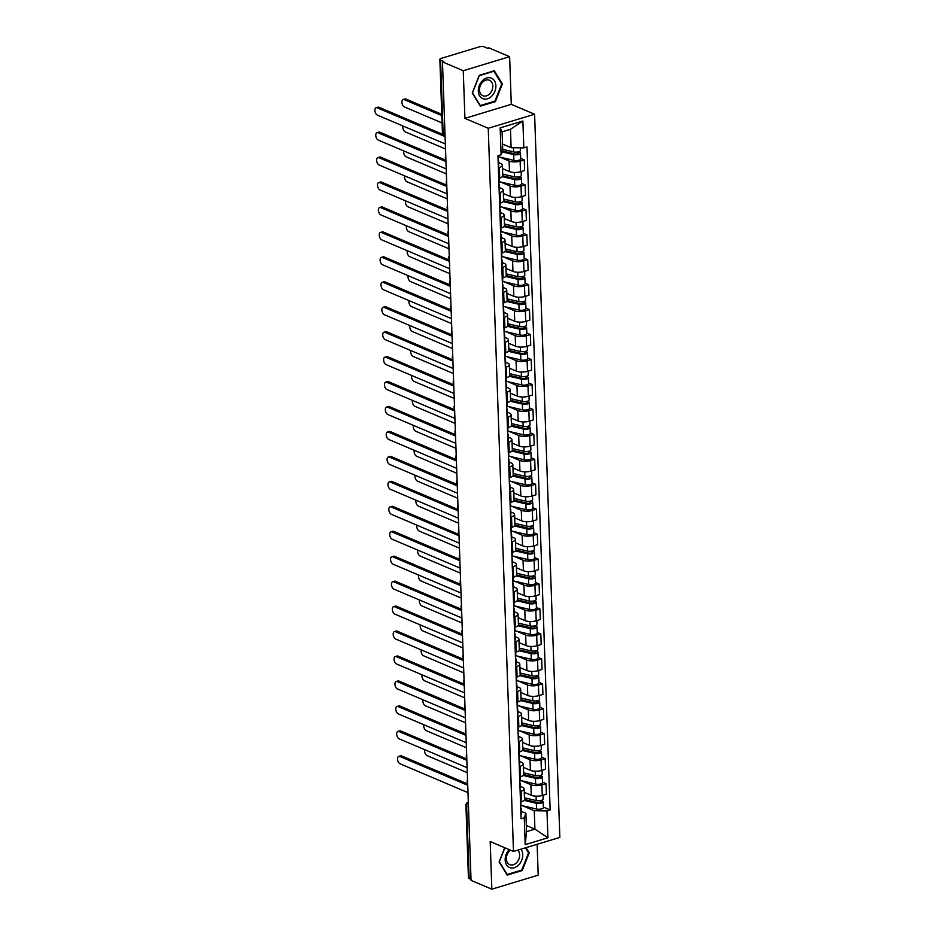 <?xml version="1.0" encoding="UTF-8"?>
<svg xmlns="http://www.w3.org/2000/svg" width="936" height="936" viewBox="0 0 936 936"><rect width="100%" height="100%" fill="white"/><g stroke="black" fill="none" stroke-linecap="round" stroke-linejoin="round"><path stroke-width="1.4" d="M509.629 56.675L463.261 70.715L442.471 61.881L471.054 880.366L491.845 889.2L490.183 841.546L513.49 851.444L559.845 837.404L534.596 114.227L511.29 104.329L509.629 56.675L488.826 47.841L487.469 48.251L484.228 46.87A3.416 1.205 -2 0 0 479.443 46.8L441.195 58.383A3.416 1.205 -2 0 0 439.861 59.389A3.416 1.205 -2 0 0 440.575 60.091L443.102 132.538A3.416 2.551 113 0 0 444.471 134.866L445.021 135.1M491.845 889.2L538.212 875.16L537.124 844.284M463.261 70.715L464.935 118.369L488.241 128.267L513.49 851.444M442.471 61.881L443.816 61.472L440.575 60.091M471.019 879.372L469.158 878.576A3.416 1.205 178 0 1 468.445 877.886L465.917 805.44A3.416 1.205 -2 0 0 466.631 806.13L469.158 878.576M524.277 792.312L531.262 795.272A7.862 2.761 -2 0 0 542.283 795.436L546.402 794.184L546.039 783.631L541.921 784.883A7.862 2.761 178 0 1 530.887 784.719L521.574 780.764M521.106 791.189L521.469 801.742A7.862 2.761 -2 0 0 524.523 799.426L524.148 788.872A7.862 2.761 178 0 1 521.106 791.189L520.135 791.47M521.469 801.742L520.51 802.035M542.494 782.122L546.039 783.631M520.369 786.345L522.51 787.258A7.862 2.761 178 0 1 524.148 788.872M523.399 767.356L530.384 770.328A7.862 2.761 -2 0 0 541.418 770.492L545.536 769.24L545.173 758.687L541.043 759.927A7.862 2.761 178 0 1 530.022 759.775L520.708 755.82M519.632 777.079L520.603 776.786A7.862 2.761 -2 0 0 523.657 774.47L523.282 763.916A7.862 2.761 178 0 1 520.229 766.233L519.269 766.525M541.616 757.177L545.173 758.687M519.503 761.401L521.644 762.313A7.862 2.761 178 0 1 523.282 763.916M522.534 742.412L529.519 745.384A7.862 2.761 -2 0 0 540.54 745.536L544.67 744.284L544.296 733.73L540.177 734.982A7.862 2.761 178 0 1 529.144 734.818L519.831 730.864M518.766 752.135L519.726 751.842A7.862 2.761 -2 0 0 522.779 749.525L522.417 738.972A7.862 2.761 178 0 1 519.363 741.289L518.392 741.581M540.751 732.221L544.296 733.73M518.626 736.457L520.767 737.357A7.862 2.761 178 0 1 522.417 738.972M521.656 717.467L528.641 720.428A7.862 2.761 -2 0 0 539.674 720.591L543.793 719.339L543.43 708.786L539.3 710.038A7.862 2.761 178 0 1 528.278 709.874L518.965 705.919M517.889 727.19L518.86 726.898A7.862 2.761 -2 0 0 521.914 724.581L521.539 714.028A7.862 2.761 178 0 1 518.485 716.344L517.526 716.637M539.873 707.277L543.43 708.786M517.76 711.5L519.901 712.413A7.862 2.761 178 0 1 521.539 714.028M520.79 692.511L527.775 695.483A7.862 2.761 -2 0 0 538.797 695.647L542.927 694.395L542.552 683.842L538.434 685.082A7.862 2.761 178 0 1 527.413 684.93L518.088 680.975M517.023 702.234L517.982 701.942A7.862 2.761 -2 0 0 521.036 699.625L520.673 689.072A7.862 2.761 178 0 1 517.62 691.388L516.66 691.681M539.007 682.332L542.552 683.842M516.894 686.556L519.024 687.469A7.862 2.761 178 0 1 520.673 689.072M519.913 667.567L526.909 670.539A7.862 2.761 -2 0 0 537.931 670.691L542.049 669.451L541.687 658.885L537.556 660.137A7.862 2.761 178 0 1 526.535 659.985L517.222 656.019M516.157 677.29L517.117 676.997A7.862 2.761 -2 0 0 520.17 674.68L519.796 664.127A7.862 2.761 178 0 1 516.742 666.444L515.783 666.736M538.13 657.388L541.687 658.885M516.017 661.612L518.158 662.512A7.862 2.761 178 0 1 519.796 664.127M519.047 642.622L526.032 645.583A7.862 2.761 -2 0 0 537.053 645.746L541.183 644.495L540.809 633.941L536.691 635.193A7.862 2.761 178 0 1 525.669 635.029L516.344 631.075M515.28 652.345L516.239 652.053A7.862 2.761 -2 0 0 519.293 649.736L518.93 639.183A7.862 2.761 178 0 1 515.876 641.499L514.917 641.792M537.264 632.432L540.809 633.941M515.151 636.667L517.28 637.568A7.862 2.761 178 0 1 518.93 639.183M518.17 617.666L525.166 620.638A7.862 2.761 -2 0 0 536.188 620.802L540.306 619.55L539.943 608.997L535.813 610.237A7.862 2.761 178 0 1 524.792 610.085L515.479 606.13M514.414 627.389L515.373 627.097A7.862 2.761 -2 0 0 518.427 624.78L518.053 614.227A7.862 2.761 178 0 1 514.999 616.543L514.039 616.836M536.386 607.487L539.943 608.997M514.274 611.711L516.415 612.624A7.862 2.761 178 0 1 518.053 614.227M517.304 592.722L524.289 595.694A7.862 2.761 -2 0 0 535.31 595.846L539.44 594.606L539.066 584.041L534.947 585.293A7.862 2.761 178 0 1 523.926 585.14L514.601 581.174M513.536 602.445L514.507 602.152A7.862 2.761 -2 0 0 517.549 599.836L517.187 589.282A7.862 2.761 178 0 1 514.133 591.599L513.174 591.891M535.521 582.543L539.066 584.041M513.408 586.767L515.537 587.679A7.862 2.761 178 0 1 517.187 589.282M516.438 567.778L523.423 570.738A7.862 2.761 -2 0 0 534.444 570.901L538.563 569.65L538.2 559.096L534.07 560.348A7.862 2.761 178 0 1 523.048 560.184L513.735 556.23M512.671 577.5L513.63 577.208A7.862 2.761 -2 0 0 516.684 574.891L516.309 564.338A7.862 2.761 178 0 1 513.267 566.654L512.296 566.947M534.643 557.587L538.2 559.096M512.53 561.822L514.671 562.723A7.862 2.761 178 0 1 516.309 564.338M515.56 542.821L522.545 545.793A7.862 2.761 -2 0 0 533.578 545.957L537.697 544.705L537.322 534.152L533.204 535.404A7.862 2.761 178 0 1 522.183 535.24L512.858 531.285M511.793 552.544L512.764 552.263A7.862 2.761 -2 0 0 515.806 549.947L515.443 539.382A7.862 2.761 178 0 1 512.39 541.698L511.43 541.991M533.777 532.642L537.322 534.152M511.664 536.866L513.805 537.779A7.862 2.761 178 0 1 515.443 539.382M514.695 517.877L521.68 520.849A7.862 2.761 -2 0 0 532.701 521.001L536.819 519.761L536.457 509.207L532.338 510.448A7.862 2.761 178 0 1 521.305 510.295L511.992 506.329M510.927 527.6L511.887 527.307A7.862 2.761 -2 0 0 514.94 524.991L514.566 514.437A7.862 2.761 178 0 1 511.524 516.754L510.553 517.046M532.912 507.698L536.457 509.207M510.787 511.922L512.928 512.834A7.862 2.761 178 0 1 514.566 514.437M513.817 492.933L520.802 495.893A7.862 2.761 -2 0 0 531.835 496.057L535.954 494.805L535.579 484.251L531.461 485.503A7.862 2.761 178 0 1 520.439 485.339L511.126 481.385M510.05 502.655L511.021 502.363A7.862 2.761 -2 0 0 514.063 500.046L513.7 489.493A7.862 2.761 178 0 1 510.646 491.81L509.687 492.102M532.034 482.742L535.579 484.251M509.921 486.977L512.062 487.878A7.862 2.761 178 0 1 513.7 489.493M512.951 467.988L519.936 470.948A7.862 2.761 -2 0 0 530.958 471.112L535.076 469.86L534.713 459.307L530.595 460.559A7.862 2.761 178 0 1 519.562 460.395L510.249 456.44M509.184 477.711L510.143 477.418A7.862 2.761 -2 0 0 513.197 475.102L512.823 464.537A7.862 2.761 178 0 1 509.781 466.853L508.81 467.146M531.168 457.798L534.713 459.307M509.044 462.021L511.185 462.934A7.862 2.761 178 0 1 512.823 464.537M512.074 443.032L519.059 446.004A7.862 2.761 -2 0 0 530.092 446.156L534.21 444.916L533.848 434.362L529.717 435.603A7.862 2.761 178 0 1 518.696 435.451L509.383 431.496M508.306 452.755L509.278 452.462A7.862 2.761 -2 0 0 512.32 450.146L511.957 439.592A7.862 2.761 178 0 1 508.903 441.909L507.944 442.201M530.291 432.853L533.848 434.362M508.178 437.077L510.319 437.99A7.862 2.761 178 0 1 511.957 439.592M511.208 418.088L518.193 421.06A7.862 2.761 -2 0 0 529.214 421.212L533.345 419.96L532.97 409.406L528.852 410.658A7.862 2.761 178 0 1 517.819 410.495L508.505 406.54M507.441 427.81L508.4 427.518A7.862 2.761 -2 0 0 511.454 425.201L511.091 414.648A7.862 2.761 178 0 1 508.037 416.965L507.066 417.257M529.425 407.897L532.97 409.406M507.3 412.132L509.441 413.033A7.862 2.761 178 0 1 511.091 414.648M510.331 393.143L517.315 396.103A7.862 2.761 -2 0 0 528.349 396.267L532.467 395.015L532.104 384.462L527.974 385.714A7.862 2.761 178 0 1 516.953 385.55L507.64 381.595M506.563 402.866L507.534 402.574A7.862 2.761 -2 0 0 510.588 400.257L510.214 389.704A7.862 2.761 178 0 1 507.16 392.02L506.2 392.301M528.548 382.953L532.104 384.462M506.435 387.176L508.576 388.089A7.862 2.761 178 0 1 510.214 389.704M509.465 368.187L516.45 371.159A7.862 2.761 -2 0 0 527.471 371.311L531.601 370.071L531.227 359.518L527.108 360.758A7.862 2.761 178 0 1 516.075 360.606L506.762 356.651M505.697 377.91L506.657 377.617A7.862 2.761 -2 0 0 509.71 375.301L509.348 364.748A7.862 2.761 178 0 1 506.294 367.064L505.335 367.357M527.682 358.008L531.227 359.518M505.569 362.232L507.698 363.145A7.862 2.761 178 0 1 509.348 364.748M508.587 343.243L515.584 346.215A7.862 2.761 -2 0 0 526.605 346.367L530.724 345.115L530.361 334.561L526.231 335.813A7.862 2.761 178 0 1 515.21 335.65L505.896 331.695M504.832 352.966L505.791 352.673A7.862 2.761 -2 0 0 508.845 350.356L508.47 339.803A7.862 2.761 178 0 1 505.417 342.12L504.457 342.412M526.804 333.052L530.361 334.561M504.691 337.288L506.832 338.188A7.862 2.761 178 0 1 508.47 339.803M507.721 318.298L514.706 321.259A7.862 2.761 -2 0 0 525.728 321.422L529.858 320.17L529.483 309.617L525.365 310.869A7.862 2.761 178 0 1 514.344 310.705L505.019 306.751M503.954 328.021L504.913 327.729A7.862 2.761 -2 0 0 507.967 325.412L507.604 314.859A7.862 2.761 178 0 1 504.551 317.175L503.591 317.468M525.938 308.108L529.483 309.617M503.825 312.331L505.955 313.244A7.862 2.761 178 0 1 507.604 314.859M506.844 293.342L513.841 296.314A7.862 2.761 -2 0 0 524.862 296.478L528.98 295.226L528.618 284.673L524.488 285.913A7.862 2.761 178 0 1 513.466 285.761L504.153 281.806M503.088 303.065L504.048 302.773A7.862 2.761 -2 0 0 507.101 300.456L506.727 289.903A7.862 2.761 178 0 1 503.673 292.219L502.714 292.512M525.061 283.163L528.618 284.673M502.948 287.387L505.089 288.3A7.862 2.761 178 0 1 506.727 289.903M505.978 268.398L512.963 271.37A7.862 2.761 -2 0 0 523.985 271.522L528.115 270.282L527.74 259.717L523.622 260.969A7.862 2.761 178 0 1 512.6 260.816L503.275 256.85M502.211 278.121L503.182 277.828A7.862 2.761 -2 0 0 506.224 275.512L505.861 264.958A7.862 2.761 178 0 1 502.807 267.275L501.848 267.567M524.195 258.219L527.74 259.717M502.082 262.443L504.211 263.344A7.862 2.761 178 0 1 505.861 264.958M505.112 243.454L512.097 246.414A7.862 2.761 -2 0 0 523.119 246.577L527.237 245.326L526.874 234.772L522.744 236.024A7.862 2.761 178 0 1 511.723 235.86L502.41 231.906M501.345 253.176L502.304 252.884A7.862 2.761 -2 0 0 505.358 250.567L504.984 240.014A7.862 2.761 178 0 1 501.942 242.33L500.971 242.623M523.318 233.263L526.874 234.772M501.205 237.498L503.346 238.399A7.862 2.761 178 0 1 504.984 240.014M504.235 218.497L511.22 221.469A7.862 2.761 -2 0 0 522.253 221.633L526.371 220.381L525.997 209.828L521.879 211.068A7.862 2.761 178 0 1 510.857 210.916L501.532 206.961M500.467 228.22L501.439 227.928A7.862 2.761 -2 0 0 504.481 225.611L504.118 215.058A7.862 2.761 178 0 1 501.064 217.374L500.105 217.667M522.452 208.319L525.997 209.828M500.339 212.542L502.48 213.455A7.862 2.761 178 0 1 504.118 215.058M503.369 193.553L510.354 196.525A7.862 2.761 -2 0 0 521.375 196.677L525.494 195.437L525.131 184.872L521.013 186.124A7.862 2.761 178 0 1 509.98 185.971L500.666 182.005M499.602 203.276L500.561 202.983A7.862 2.761 -2 0 0 503.615 200.667L503.24 190.113A7.862 2.761 178 0 1 500.198 192.43L499.227 192.722M521.586 183.374L525.131 184.872M499.461 187.598L501.602 188.51A7.862 2.761 178 0 1 503.24 190.113M502.492 168.609L509.476 171.569A7.862 2.761 -2 0 0 520.51 171.733L524.628 170.481L524.254 159.927L520.135 161.179A7.862 2.761 178 0 1 509.114 161.015L499.801 157.061M498.724 178.331L499.695 178.039A7.862 2.761 -2 0 0 502.737 175.722L502.375 165.169A7.862 2.761 178 0 1 499.321 167.486L498.361 167.778M520.708 158.418L524.254 159.927M498.595 162.653L500.737 163.554A7.862 2.761 178 0 1 502.375 165.169M526.313 825.47L534.912 829.12L534.269 810.728L522.452 805.709M521.247 811.301L525.892 813.267L526.535 831.659L534.912 829.12L547.911 837.778L525.201 844.658L524.265 817.795L525.892 813.267M502.527 144.039L511.115 147.689L510.471 129.297L502.094 131.836L502.737 150.228L501.111 154.756L497.94 155.715L521.095 818.754L524.265 817.795M501.111 154.756L500.175 127.881L522.885 121.001L523.821 147.876L511.115 147.689M534.269 810.728L546.975 810.915L550.146 809.956L526.991 146.917L523.821 147.876M546.975 810.915L547.911 837.778M534.596 114.227L488.241 128.267M504.715 847.712L499.099 861.951L507.172 875.101L522.23 870.538L529.226 852.825L526.044 847.642M511.29 104.329L464.935 118.369M479.244 75.325L472.247 93.038L480.32 106.189L495.378 101.626L502.375 83.912L494.302 70.762L479.244 75.325M543.36 807.066L550.146 809.956M525.201 844.658L526.535 831.659M510.471 129.297L522.885 121.001M502.094 131.836L500.175 127.881M528.267 852.427L529.226 852.825M521.352 870.176L522.23 870.538M501.415 83.515L502.375 83.912M494.5 101.263L495.378 101.626M520.919 801.906L521.048 805.791A4.27 1.498 178 0 1 520.662 806.446M467.731 785.281L399.812 756.44A3.931 2.211 -106.9 0 0 398.806 756.346L400.561 755.82A3.931 2.211 73.1 0 1 401.567 755.902L467.684 783.982M520.708 807.873L520.825 807.967A4.27 1.498 178 0 1 521.153 808.505A4.27 1.498 178 0 1 520.755 809.172M521.153 808.505L521.352 814.261A4.27 1.498 178 0 1 520.954 814.928M398.806 756.346A3.931 2.211 -106.9 0 0 397.625 759.915A3.931 2.211 -106.9 0 0 400.07 763.788L467.988 792.64M524.523 799.508L537.673 802.597A2.047 0.725 -2 0 0 539.838 802.597A2.047 0.725 -2 0 0 540.961 801.918A2.047 0.725 -2 0 0 540.528 801.497L542.283 800.959A4.27 1.498 -2 0 1 543.173 801.836L543.383 807.592A4.27 1.498 -2 0 1 541.031 809.032A4.27 1.498 -2 0 1 536.539 809.02L521.036 805.381M524.078 800.385L536.34 803.263A4.27 1.498 -2 0 0 540.832 803.263A4.27 1.498 -2 0 0 543.173 801.836M540.493 800.596L540.563 802.363M424.675 749.666A3.931 2.211 -106.9 0 0 427.097 755.609L467.286 772.668M524.464 797.776L536.234 800.549A4.27 1.498 -2 0 0 540.739 800.549A4.27 1.498 -2 0 0 543.079 799.122L542.95 795.237M542.248 800.058L542.283 800.959M520.042 776.962L520.182 780.846A4.27 1.498 178 0 1 519.796 781.501M466.853 760.336L398.947 731.484A3.931 2.211 -106.9 0 0 397.929 731.402L399.684 730.876A3.931 2.211 73.1 0 1 400.702 730.957L466.807 759.037M519.843 782.929L519.948 783.011A4.27 1.498 178 0 1 520.276 783.561A4.27 1.498 178 0 1 519.889 784.216M520.276 783.561L520.475 789.317A4.27 1.498 178 0 1 520.088 789.972M397.929 731.402A3.931 2.211 -106.9 0 0 396.747 734.971A3.931 2.211 -106.9 0 0 399.204 738.843L467.111 767.684M519.176 752.006L519.316 755.89A4.27 1.498 178 0 1 518.918 756.557M465.988 735.38L398.069 706.54A3.931 2.211 -106.9 0 0 397.063 706.458L398.818 705.919A3.931 2.211 73.1 0 1 399.824 706.013L465.941 734.081M518.965 757.973L519.082 758.066A4.27 1.498 178 0 1 519.41 758.616A4.27 1.498 178 0 1 519.012 759.272M519.41 758.616L519.609 764.373A4.27 1.498 178 0 1 519.211 765.028M397.063 706.458A3.931 2.211 -106.9 0 0 395.881 710.026A3.931 2.211 -106.9 0 0 398.326 713.899L466.245 742.739M509.242 849.631A11.115 8.307 113 0 0 506.528 864.805A11.115 8.307 113 0 0 518.661 864.969A11.115 8.307 113 0 0 520.954 849.186M510.494 850.169A8.412 6.283 113 0 0 509.441 851.093A8.412 6.283 113 0 0 509.71 864.642A8.412 6.283 113 0 0 516.567 862.711A8.412 6.283 113 0 0 517.772 850.145M525.435 847.817L528.548 852.883L521.773 870.047L507.183 874.47L499.356 861.717L504.867 847.782M491.81 96.057A11.115 8.307 113 0 0 494.524 80.882A11.115 8.307 113 0 0 482.391 80.718A11.115 8.307 113 0 0 479.677 95.893A11.115 8.307 113 0 0 491.81 96.057M489.715 93.799A8.412 6.283 113 0 0 489.434 80.239A8.412 6.283 113 0 0 482.59 82.181A8.412 6.283 113 0 0 482.859 95.729A8.412 6.283 113 0 0 489.715 93.799M472.505 92.804L479.279 75.652L493.88 71.23L501.696 83.971L494.922 101.135L480.332 105.557L472.364 92.746M523.645 774.563L536.796 777.652A2.047 0.725 -2 0 0 538.96 777.652A2.047 0.725 -2 0 0 540.084 776.962A2.047 0.725 -2 0 0 539.663 776.541L541.418 776.014A4.27 1.498 -2 0 1 542.307 776.892L542.506 782.648A4.27 1.498 -2 0 1 540.166 784.075A4.27 1.498 -2 0 1 535.661 784.075L520.17 780.437M523.212 775.441L535.462 778.319A4.27 1.498 -2 0 0 539.967 778.319A4.27 1.498 -2 0 0 542.307 776.892M539.627 775.652L539.686 777.418M423.809 724.721A3.931 2.211 -106.9 0 0 426.231 730.653L466.42 747.724M523.598 772.832L535.369 775.593A4.27 1.498 -2 0 0 539.873 775.605A4.27 1.498 -2 0 0 542.213 774.166L542.073 770.281M541.382 775.102L541.418 776.014M522.779 749.619L535.93 752.708A2.047 0.725 -2 0 0 538.095 752.708A2.047 0.725 -2 0 0 539.218 752.017A2.047 0.725 -2 0 0 538.785 751.596L540.54 751.07A4.27 1.498 -2 0 1 541.441 751.936L541.64 757.692A4.27 1.498 -2 0 1 539.288 759.131A4.27 1.498 -2 0 1 534.795 759.131L519.293 755.481M522.335 750.485L534.596 753.375A4.27 1.498 -2 0 0 539.089 753.375A4.27 1.498 -2 0 0 541.441 751.936M538.75 750.695L538.82 752.462M422.932 699.765A3.931 2.211 -106.9 0 0 425.353 705.709L465.543 722.779M522.721 747.887L534.503 750.649A4.27 1.498 -2 0 0 538.996 750.649A4.27 1.498 -2 0 0 541.336 749.221L541.207 745.337M540.517 750.157L540.54 751.07M518.298 727.061L518.439 730.946A4.27 1.498 178 0 1 518.053 731.601M465.11 710.436L397.203 681.595A3.931 2.211 -106.9 0 0 396.185 681.502L397.94 680.975A3.931 2.211 73.1 0 1 398.958 681.057L465.075 709.137M518.099 733.028L518.216 733.122A4.27 1.498 178 0 1 518.532 733.66A4.27 1.498 178 0 1 518.146 734.327M518.532 733.66L518.731 739.428A4.27 1.498 178 0 1 518.345 740.083M396.185 681.502A3.931 2.211 -106.9 0 0 395.015 685.07A3.931 2.211 -106.9 0 0 397.461 688.943L465.367 717.795M517.433 702.117L517.573 706.001A4.27 1.498 178 0 1 517.175 706.657M464.244 685.491L396.326 656.639A3.931 2.211 -106.9 0 0 395.32 656.557L397.075 656.031A3.931 2.211 73.1 0 1 398.081 656.113L464.197 684.193M517.222 708.084L517.339 708.166A4.27 1.498 178 0 1 517.666 708.716A4.27 1.498 178 0 1 517.269 709.371M517.666 708.716L517.865 714.472A4.27 1.498 178 0 1 517.479 715.139M395.32 656.557A3.931 2.211 -106.9 0 0 394.138 660.126A3.931 2.211 -106.9 0 0 396.583 663.998L464.502 692.839M516.567 677.161L516.695 681.045A4.27 1.498 178 0 1 516.309 681.712M463.367 660.535L395.46 631.695A3.931 2.211 -106.9 0 0 394.442 631.613L396.197 631.075A3.931 2.211 73.1 0 1 397.215 631.168L463.332 659.236M516.356 683.128L516.473 683.221A4.27 1.498 178 0 1 516.789 683.771A4.27 1.498 178 0 1 516.403 684.427M516.789 683.771L516.988 689.528A4.27 1.498 178 0 1 516.602 690.183M394.442 631.613A3.931 2.211 -106.9 0 0 393.272 635.181A3.931 2.211 -106.9 0 0 395.717 639.054L463.624 667.894M521.914 724.663L535.053 727.752A2.047 0.725 -2 0 0 537.217 727.752A2.047 0.725 -2 0 0 538.34 727.073A2.047 0.725 -2 0 0 537.919 726.652L539.674 726.114A4.27 1.498 -2 0 1 540.563 726.991L540.762 732.748A4.27 1.498 -2 0 1 538.422 734.187A4.27 1.498 -2 0 1 533.918 734.175L518.427 730.536M521.469 725.54L533.719 728.419A4.27 1.498 -2 0 0 538.223 728.419A4.27 1.498 -2 0 0 540.563 726.991M537.884 725.751L537.943 727.518M422.066 674.821A3.931 2.211 -106.9 0 0 424.488 680.764L464.677 697.823M521.855 722.931L533.625 725.704A4.27 1.498 -2 0 0 538.13 725.704A4.27 1.498 -2 0 0 540.47 724.277L540.329 720.392M539.639 725.213L539.674 726.114M521.036 699.718L534.187 702.807A2.047 0.725 -2 0 0 536.351 702.807A2.047 0.725 -2 0 0 537.475 702.117A2.047 0.725 -2 0 0 537.042 701.707L538.797 701.169A4.27 1.498 -2 0 1 539.698 702.047L539.896 707.803A4.27 1.498 -2 0 1 537.556 709.231A4.27 1.498 -2 0 1 533.052 709.231L517.549 705.592M520.591 700.596L532.853 703.474A4.27 1.498 -2 0 0 537.346 703.474A4.27 1.498 -2 0 0 539.698 702.047M537.018 700.807L537.077 702.573M421.2 649.876A3.931 2.211 -106.9 0 0 423.61 655.808L463.8 672.879M520.978 697.987L532.76 700.76A4.27 1.498 -2 0 0 537.252 700.76A4.27 1.498 -2 0 0 539.592 699.321L539.464 695.436M538.773 700.257L538.797 701.169M520.17 674.774L533.321 677.863A2.047 0.725 -2 0 0 535.474 677.863A2.047 0.725 -2 0 0 536.597 677.173A2.047 0.725 -2 0 0 536.176 676.751L537.931 676.225A4.27 1.498 -2 0 1 538.82 677.091L539.019 682.859A4.27 1.498 -2 0 1 536.679 684.286A4.27 1.498 -2 0 1 532.174 684.286L516.684 680.636M519.726 675.64L531.976 678.53A4.27 1.498 -2 0 0 536.48 678.53A4.27 1.498 -2 0 0 538.82 677.091M536.141 675.862L536.199 677.617M420.322 624.92A3.931 2.211 -106.9 0 0 422.744 630.864L462.934 647.934M520.112 673.042L531.882 675.804A4.27 1.498 -2 0 0 536.386 675.815A4.27 1.498 -2 0 0 538.726 674.376L538.586 670.492M537.896 675.312L537.931 676.225M515.689 652.216L515.83 656.101A4.27 1.498 178 0 1 515.432 656.756M462.501 635.591L394.582 606.75A3.931 2.211 -106.9 0 0 393.576 606.668L395.331 606.13A3.931 2.211 73.1 0 1 396.337 606.212L462.454 634.292M515.49 658.183L515.596 658.277A4.27 1.498 178 0 1 515.923 658.815A4.27 1.498 178 0 1 515.525 659.482M515.923 658.815L516.122 664.583A4.27 1.498 178 0 1 515.736 665.239M393.576 606.668A3.931 2.211 -106.9 0 0 392.395 610.237A3.931 2.211 -106.9 0 0 394.84 614.11L462.758 642.95M519.293 649.818L532.444 652.907A2.047 0.725 -2 0 0 534.608 652.918A2.047 0.725 -2 0 0 535.731 652.228A2.047 0.725 -2 0 0 535.298 651.807L537.053 651.269A4.27 1.498 -2 0 1 537.954 652.146L538.153 657.903A4.27 1.498 -2 0 1 535.813 659.342A4.27 1.498 -2 0 1 531.309 659.33L515.806 655.691M518.848 650.695L531.11 653.574A4.27 1.498 -2 0 0 535.603 653.585A4.27 1.498 -2 0 0 537.954 652.146M535.275 650.906L535.333 652.673M419.457 599.976A3.931 2.211 -106.9 0 0 421.879 605.92L462.056 622.99M519.234 648.086L531.016 650.859A4.27 1.498 -2 0 0 535.509 650.859A4.27 1.498 -2 0 0 537.861 649.432L537.72 645.548M537.03 650.368L537.053 651.269M514.823 627.272L514.952 631.157A4.27 1.498 178 0 1 514.566 631.812M461.635 610.646L393.717 581.794A3.931 2.211 -106.9 0 0 392.699 581.712L394.465 581.186A3.931 2.211 73.1 0 1 395.472 581.268L461.588 609.348M514.613 633.239L514.73 633.321A4.27 1.498 178 0 1 515.046 633.871A4.27 1.498 178 0 1 514.66 634.526M515.046 633.871L515.256 639.627A4.27 1.498 178 0 1 514.858 640.294M392.699 581.712A3.931 2.211 -106.9 0 0 391.529 585.281A3.931 2.211 -106.9 0 0 393.974 589.154L461.893 618.006M518.427 624.874L531.578 627.962A2.047 0.725 -2 0 0 533.731 627.962A2.047 0.725 -2 0 0 534.854 627.272A2.047 0.725 -2 0 0 534.433 626.863L536.188 626.324A4.27 1.498 -2 0 1 537.077 627.202L537.276 632.958A4.27 1.498 -2 0 1 534.936 634.386A4.27 1.498 -2 0 1 530.443 634.386L514.94 630.747M517.982 625.751L530.232 628.629A4.27 1.498 -2 0 0 534.737 628.629A4.27 1.498 -2 0 0 537.077 627.202M534.397 625.962L534.456 627.728M418.579 575.032A3.931 2.211 -106.9 0 0 421.001 580.963L461.191 598.034M518.368 623.142L530.139 625.915A4.27 1.498 -2 0 0 534.643 625.915A4.27 1.498 -2 0 0 536.983 624.476L536.855 620.591M536.152 625.412L536.188 626.324M513.946 602.316L514.086 606.2A4.27 1.498 178 0 1 513.688 606.867M460.758 585.69L392.839 556.85A3.931 2.211 -106.9 0 0 391.833 556.768L393.588 556.23A3.931 2.211 73.1 0 1 394.606 556.323L460.711 584.403M513.747 608.283L513.852 608.377A4.27 1.498 178 0 1 514.18 608.927A4.27 1.498 178 0 1 513.782 609.582M514.18 608.927L514.379 614.683A4.27 1.498 178 0 1 513.993 615.338M391.833 556.768A3.931 2.211 -106.9 0 0 390.651 560.336A3.931 2.211 -106.9 0 0 393.097 564.209L461.015 593.05M517.549 599.929L530.7 603.018A2.047 0.725 -2 0 0 532.865 603.018A2.047 0.725 -2 0 0 533.988 602.328A2.047 0.725 -2 0 0 533.555 601.907L535.31 601.38A4.27 1.498 -2 0 1 536.211 602.257L536.41 608.014A4.27 1.498 -2 0 1 534.07 609.441A4.27 1.498 -2 0 1 529.565 609.441L514.075 605.791M517.105 600.795L529.366 603.685A4.27 1.498 -2 0 0 533.871 603.685A4.27 1.498 -2 0 0 536.211 602.257M533.532 601.017L533.59 602.772M417.713 550.087A3.931 2.211 -106.9 0 0 420.135 556.019L460.313 573.089M517.491 598.198L529.273 600.959A4.27 1.498 -2 0 0 533.766 600.97A4.27 1.498 -2 0 0 536.117 599.531L535.977 595.647M535.287 600.467L535.31 601.38M513.08 577.372L513.209 581.256A4.27 1.498 178 0 1 512.823 581.911M459.892 560.746L391.973 531.905A3.931 2.211 -106.9 0 0 390.955 531.823L392.722 531.285A3.931 2.211 73.1 0 1 393.728 531.367L459.845 559.447M512.87 583.339L512.986 583.432A4.27 1.498 178 0 1 513.302 583.982A4.27 1.498 178 0 1 512.916 584.637M513.302 583.982L513.513 589.738A4.27 1.498 178 0 1 513.115 590.394M390.955 531.823A3.931 2.211 -106.9 0 0 389.785 535.392A3.931 2.211 -106.9 0 0 392.231 539.265L460.149 568.105M516.684 574.973L529.835 578.062A2.047 0.725 -2 0 0 531.987 578.074A2.047 0.725 -2 0 0 533.11 577.383A2.047 0.725 -2 0 0 532.689 576.962L534.444 576.424A4.27 1.498 -2 0 1 535.333 577.301L535.532 583.058A4.27 1.498 -2 0 1 533.192 584.497A4.27 1.498 -2 0 1 528.7 584.485L513.197 580.846M516.239 575.851L528.489 578.729A4.27 1.498 -2 0 0 532.993 578.74A4.27 1.498 -2 0 0 535.333 577.301M532.654 576.061L532.713 577.828M416.836 525.131A3.931 2.211 -106.9 0 0 419.258 531.075L459.447 548.145M516.625 573.241L528.395 576.014A4.27 1.498 -2 0 0 532.9 576.014A4.27 1.498 -2 0 0 535.24 574.587L535.111 570.703M534.409 575.523L534.444 576.424M512.203 552.427L512.343 556.312A4.27 1.498 178 0 1 511.945 556.967M459.014 535.801L391.096 506.949A3.931 2.211 -106.9 0 0 390.09 506.867L391.845 506.341A3.931 2.211 73.1 0 1 392.863 506.423L458.968 534.503M512.004 558.394L512.109 558.488A4.27 1.498 178 0 1 512.437 559.026A4.27 1.498 178 0 1 512.05 559.693M512.437 559.026L512.635 564.782A4.27 1.498 178 0 1 512.249 565.449M390.09 506.867A3.931 2.211 -106.9 0 0 388.908 510.436A3.931 2.211 -106.9 0 0 391.353 514.309L459.272 543.161M515.806 550.029L528.957 553.117A2.047 0.725 -2 0 0 531.121 553.117A2.047 0.725 -2 0 0 532.245 552.439A2.047 0.725 -2 0 0 531.812 552.018L533.578 551.48A4.27 1.498 -2 0 1 534.468 552.357L534.667 558.113A4.27 1.498 -2 0 1 532.327 559.541A4.27 1.498 -2 0 1 527.822 559.541L512.331 555.902M515.373 550.906L527.623 553.784A4.27 1.498 -2 0 0 532.128 553.784A4.27 1.498 -2 0 0 534.468 552.357M531.788 551.117L531.847 552.884M415.97 500.187A3.931 2.211 -106.9 0 0 418.392 506.119L458.581 523.189M515.748 548.297L527.53 551.07A4.27 1.498 -2 0 0 532.022 551.07A4.27 1.498 -2 0 0 534.374 549.643L534.234 545.758M533.543 550.567L533.578 551.48M511.337 527.483L511.465 531.367A4.27 1.498 178 0 1 511.079 532.022M458.149 510.857L390.23 482.005A3.931 2.211 -106.9 0 0 389.224 481.923L390.979 481.385A3.931 2.211 73.1 0 1 391.985 481.478L458.102 509.558M511.126 533.438L511.243 533.532A4.27 1.498 178 0 1 511.559 534.082A4.27 1.498 178 0 1 511.173 534.737M511.559 534.082L511.77 539.838A4.27 1.498 178 0 1 511.372 540.493M389.224 481.923A3.931 2.211 -106.9 0 0 388.042 485.491A3.931 2.211 -106.9 0 0 390.487 489.364L458.406 518.205M514.94 525.084L528.091 528.173A2.047 0.725 -2 0 0 530.244 528.173A2.047 0.725 -2 0 0 531.379 527.483A2.047 0.725 -2 0 0 530.946 527.062L532.701 526.535A4.27 1.498 -2 0 1 533.59 527.413L533.801 533.169A4.27 1.498 -2 0 1 531.449 534.596A4.27 1.498 -2 0 1 526.956 534.596L511.454 530.958M514.496 525.962L526.746 528.84A4.27 1.498 -2 0 0 531.25 528.84A4.27 1.498 -2 0 0 533.59 527.413M530.911 526.172L530.981 527.939M415.093 475.242A3.931 2.211 -106.9 0 0 417.514 481.174L457.704 498.245M514.882 523.353L526.652 526.114A4.27 1.498 -2 0 0 531.157 526.126A4.27 1.498 -2 0 0 533.497 524.686L533.368 520.802M532.666 525.622L532.701 526.535M510.459 502.527L510.6 506.411A4.27 1.498 178 0 1 510.214 507.078M457.271 485.901L389.364 457.06A3.931 2.211 -106.9 0 0 388.346 456.979L390.101 456.44A3.931 2.211 73.1 0 1 391.119 456.522L457.224 484.602M510.26 508.494L510.366 508.587A4.27 1.498 178 0 1 510.693 509.137A4.27 1.498 178 0 1 510.307 509.792M510.693 509.137L510.892 514.894A4.27 1.498 178 0 1 510.506 515.549M388.346 456.979A3.931 2.211 -106.9 0 0 387.165 460.547A3.931 2.211 -106.9 0 0 389.61 464.42L457.529 493.26M514.063 500.128L527.214 503.229A2.047 0.725 -2 0 0 529.378 503.229A2.047 0.725 -2 0 0 530.501 502.538A2.047 0.725 -2 0 0 530.068 502.117L531.835 501.591A4.27 1.498 -2 0 1 532.724 502.456L532.923 508.213A4.27 1.498 -2 0 1 530.583 509.652A4.27 1.498 -2 0 1 526.079 509.64L510.588 506.002M513.63 501.006L525.88 503.884A4.27 1.498 -2 0 0 530.384 503.896A4.27 1.498 -2 0 0 532.724 502.456M530.045 501.216L530.104 502.983M414.227 450.286A3.931 2.211 -106.9 0 0 416.649 456.23L456.838 473.3M514.016 498.408L525.786 501.169A4.27 1.498 -2 0 0 530.291 501.169A4.27 1.498 -2 0 0 532.631 499.742L532.49 495.858M531.8 500.678L531.835 501.591M509.594 477.582L509.722 481.467A4.27 1.498 178 0 1 509.336 482.122M456.405 460.957L388.487 432.116A3.931 2.211 -106.9 0 0 387.481 432.022L389.236 431.496A3.931 2.211 73.1 0 1 390.242 431.578L456.358 459.658M509.383 483.549L509.5 483.643A4.27 1.498 178 0 1 509.827 484.181A4.27 1.498 178 0 1 509.43 484.848M509.827 484.181L510.026 489.937A4.27 1.498 178 0 1 509.629 490.604M387.481 432.022A3.931 2.211 -106.9 0 0 386.299 435.591A3.931 2.211 -106.9 0 0 388.744 439.464L456.663 468.316M513.197 475.184L526.348 478.273A2.047 0.725 -2 0 0 528.512 478.273A2.047 0.725 -2 0 0 529.636 477.594A2.047 0.725 -2 0 0 529.203 477.173L530.958 476.635A4.27 1.498 -2 0 1 531.847 477.512L532.058 483.268A4.27 1.498 -2 0 1 529.706 484.696A4.27 1.498 -2 0 1 525.213 484.696L509.71 481.057M512.752 476.061L525.014 478.94A4.27 1.498 -2 0 0 529.507 478.94A4.27 1.498 -2 0 0 531.847 477.512M529.168 476.272L529.238 478.039M413.349 425.342A3.931 2.211 -106.9 0 0 415.771 431.285L455.961 448.344M513.139 473.452L524.909 476.225A4.27 1.498 -2 0 0 529.413 476.225A4.27 1.498 -2 0 0 531.753 474.798L531.625 470.913M530.923 475.722L530.958 476.635M508.716 452.638L508.856 456.522A4.27 1.498 178 0 1 508.47 457.177M455.528 436.012L387.621 407.16A3.931 2.211 -106.9 0 0 386.603 407.078L388.358 406.552A3.931 2.211 73.1 0 1 389.376 406.633L455.481 434.714M508.517 458.593L508.622 458.687A4.27 1.498 178 0 1 508.95 459.237A4.27 1.498 178 0 1 508.564 459.892M508.95 459.237L509.149 464.993A4.27 1.498 178 0 1 508.763 465.648M386.603 407.078A3.931 2.211 -106.9 0 0 385.421 410.647A3.931 2.211 -106.9 0 0 387.878 414.519L455.785 443.36M512.32 450.239L525.47 453.328A2.047 0.725 -2 0 0 527.635 453.328A2.047 0.725 -2 0 0 528.758 452.638A2.047 0.725 -2 0 0 528.337 452.217L530.092 451.69A4.27 1.498 -2 0 1 530.981 452.568L531.18 458.324A4.27 1.498 -2 0 1 528.84 459.751A4.27 1.498 -2 0 1 524.335 459.751L508.845 456.113M511.887 451.117L524.137 453.995A4.27 1.498 -2 0 0 528.641 453.995A4.27 1.498 -2 0 0 530.981 452.568M528.302 451.327L528.36 453.094M412.483 400.397A3.931 2.211 -106.9 0 0 414.905 406.329L455.095 423.4M512.273 448.508L524.043 451.269A4.27 1.498 -2 0 0 528.548 451.281A4.27 1.498 -2 0 0 530.887 449.842L530.747 445.957M530.057 450.778L530.092 451.69M507.85 427.682L507.991 431.566A4.27 1.498 178 0 1 507.593 432.233M454.662 411.056L386.743 382.216A3.931 2.211 -106.9 0 0 385.737 382.134L387.492 381.595A3.931 2.211 73.1 0 1 388.498 381.677L454.615 409.757M507.64 433.649L507.757 433.742A4.27 1.498 178 0 1 508.084 434.292A4.27 1.498 178 0 1 507.686 434.947M508.084 434.292L508.283 440.049A4.27 1.498 178 0 1 507.885 440.704M385.737 382.134A3.931 2.211 -106.9 0 0 384.556 385.702A3.931 2.211 -106.9 0 0 387.001 389.575L454.919 418.415M511.454 425.283L524.605 428.384A2.047 0.725 -2 0 0 526.769 428.384A2.047 0.725 -2 0 0 527.892 427.693A2.047 0.725 -2 0 0 527.459 427.272L529.214 426.746A4.27 1.498 -2 0 1 530.115 427.612L530.314 433.368A4.27 1.498 -2 0 1 527.962 434.807A4.27 1.498 -2 0 1 523.47 434.807L507.967 431.157M511.009 426.161L523.271 429.039A4.27 1.498 -2 0 0 527.764 429.051A4.27 1.498 -2 0 0 530.115 427.612M527.424 426.371L527.495 428.138M411.606 375.441A3.931 2.211 -106.9 0 0 414.028 381.385L454.217 398.455M511.395 423.563L523.177 426.325A4.27 1.498 -2 0 0 527.67 426.325A4.27 1.498 -2 0 0 530.01 424.897L529.881 421.013M529.191 425.833L529.214 426.746M506.973 402.737L507.113 406.622A4.27 1.498 178 0 1 506.727 407.277M453.784 386.112L385.878 357.271A3.931 2.211 -106.9 0 0 384.86 357.178L386.615 356.651A3.931 2.211 73.1 0 1 387.633 356.733L453.749 384.813M506.774 408.704L506.879 408.798A4.27 1.498 178 0 1 507.207 409.336A4.27 1.498 178 0 1 506.821 410.003M507.207 409.336L507.406 415.093A4.27 1.498 178 0 1 507.019 415.76M384.86 357.178A3.931 2.211 -106.9 0 0 383.69 360.746A3.931 2.211 -106.9 0 0 386.135 364.619L454.042 393.471M510.576 400.339L523.727 403.428A2.047 0.725 -2 0 0 525.892 403.428A2.047 0.725 -2 0 0 527.015 402.749A2.047 0.725 -2 0 0 526.594 402.328L528.349 401.79A4.27 1.498 -2 0 1 529.238 402.667L529.437 408.424A4.27 1.498 -2 0 1 527.097 409.851A4.27 1.498 -2 0 1 522.592 409.851L507.101 406.212M510.143 401.216L522.393 404.095A4.27 1.498 -2 0 0 526.898 404.095A4.27 1.498 -2 0 0 529.238 402.667M526.558 401.427L526.617 403.194M410.74 350.497A3.931 2.211 -106.9 0 0 413.162 356.44L453.352 373.499M510.529 398.607L522.3 401.38A4.27 1.498 -2 0 0 526.804 401.38A4.27 1.498 -2 0 0 529.144 399.953L529.004 396.068M528.313 400.889L528.349 401.79M506.107 377.793L506.247 381.677A4.27 1.498 178 0 1 505.849 382.333M452.919 361.167L385 332.315A3.931 2.211 -106.9 0 0 383.994 332.233L385.749 331.707A3.931 2.211 73.1 0 1 386.755 331.789L452.872 359.869M505.896 383.748L506.013 383.842A4.27 1.498 178 0 1 506.341 384.392A4.27 1.498 178 0 1 505.943 385.047M506.341 384.392L506.54 390.148A4.27 1.498 178 0 1 506.154 390.803M383.994 332.233A3.931 2.211 -106.9 0 0 382.812 335.802A3.931 2.211 -106.9 0 0 385.258 339.674L453.176 368.515M509.71 375.394L522.861 378.483A2.047 0.725 -2 0 0 525.026 378.483A2.047 0.725 -2 0 0 526.149 377.793A2.047 0.725 -2 0 0 525.716 377.372L527.471 376.845A4.27 1.498 -2 0 1 528.372 377.723L528.571 383.479A4.27 1.498 -2 0 1 526.231 384.907A4.27 1.498 -2 0 1 521.726 384.907L506.224 381.268M509.266 376.272L521.527 379.15A4.27 1.498 -2 0 0 526.02 379.15A4.27 1.498 -2 0 0 528.372 377.723M525.681 376.483L525.751 378.249M409.863 325.552A3.931 2.211 -106.9 0 0 412.285 331.484L452.474 348.555M509.652 373.663L521.434 376.424A4.27 1.498 -2 0 0 525.927 376.436A4.27 1.498 -2 0 0 528.267 374.997L528.138 371.112M527.448 375.933L527.471 376.845M505.241 352.837L505.37 356.721A4.27 1.498 178 0 1 504.984 357.388M452.041 336.211L384.134 307.371A3.931 2.211 -106.9 0 0 383.116 307.289L384.871 306.751A3.931 2.211 73.1 0 1 385.889 306.832L452.006 334.912M505.03 358.804L505.147 358.897A4.27 1.498 178 0 1 505.463 359.447A4.27 1.498 178 0 1 505.077 360.103M505.463 359.447L505.662 365.204A4.27 1.498 178 0 1 505.276 365.859M383.116 307.289A3.931 2.211 -106.9 0 0 381.946 310.857A3.931 2.211 -106.9 0 0 384.392 314.73L452.299 343.57M508.845 350.438L521.995 353.539A2.047 0.725 -2 0 0 524.148 353.539A2.047 0.725 -2 0 0 525.271 352.849A2.047 0.725 -2 0 0 524.85 352.427L526.605 351.901A4.27 1.498 -2 0 1 527.495 352.767L527.693 358.523A4.27 1.498 -2 0 1 525.353 359.962A4.27 1.498 -2 0 1 520.849 359.962L505.358 356.312M508.4 351.316L520.65 354.194A4.27 1.498 -2 0 0 525.154 354.206A4.27 1.498 -2 0 0 527.495 352.767M524.815 351.526L524.874 353.293M408.997 300.596A3.931 2.211 -106.9 0 0 411.419 306.54L451.608 323.61M508.786 348.719L520.556 351.48A4.27 1.498 -2 0 0 525.061 351.48A4.27 1.498 -2 0 0 527.401 350.052L527.26 346.168M526.57 350.988L526.605 351.901M504.364 327.892L504.504 331.777A4.27 1.498 178 0 1 504.106 332.432M451.175 311.267L383.257 282.426A3.931 2.211 -106.9 0 0 382.251 282.333L384.006 281.806A3.931 2.211 73.1 0 1 385.012 281.888L451.129 309.968M504.165 333.86L504.27 333.953A4.27 1.498 178 0 1 504.598 334.491A4.27 1.498 178 0 1 504.2 335.158M504.598 334.491L504.796 340.248A4.27 1.498 178 0 1 504.41 340.915M382.251 282.333A3.931 2.211 -106.9 0 0 381.069 285.901A3.931 2.211 -106.9 0 0 383.514 289.774L451.433 318.626M507.967 325.494L521.118 328.583A2.047 0.725 -2 0 0 523.282 328.583A2.047 0.725 -2 0 0 524.406 327.904A2.047 0.725 -2 0 0 523.973 327.483L525.728 326.945A4.27 1.498 -2 0 1 526.629 327.822L526.828 333.579A4.27 1.498 -2 0 1 524.488 335.018A4.27 1.498 -2 0 1 519.983 335.006L504.481 331.367M507.523 326.371L519.784 329.25A4.27 1.498 -2 0 0 524.277 329.25A4.27 1.498 -2 0 0 526.629 327.822M523.949 326.582L524.008 328.349M408.131 275.652A3.931 2.211 -106.9 0 0 410.553 281.596L450.731 298.654M507.909 323.762L519.691 326.535A4.27 1.498 -2 0 0 524.183 326.535A4.27 1.498 -2 0 0 526.535 325.108L526.395 321.224M525.704 326.044L525.728 326.945M503.498 302.948L503.626 306.832A4.27 1.498 178 0 1 503.24 307.488M450.31 286.322L382.391 257.47A3.931 2.211 -106.9 0 0 381.373 257.388L383.14 256.862A3.931 2.211 73.1 0 1 384.146 256.944L450.263 285.024M503.287 308.915L503.404 308.997A4.27 1.498 178 0 1 503.72 309.547A4.27 1.498 178 0 1 503.334 310.202M503.72 309.547L503.919 315.303A4.27 1.498 178 0 1 503.533 315.959M381.373 257.388A3.931 2.211 -106.9 0 0 380.203 260.957A3.931 2.211 -106.9 0 0 382.649 264.829L450.567 293.67M507.101 300.55L520.252 303.638A2.047 0.725 -2 0 0 522.405 303.638A2.047 0.725 -2 0 0 523.528 302.948A2.047 0.725 -2 0 0 523.107 302.539L524.862 302A4.27 1.498 -2 0 1 525.751 302.878L525.95 308.634A4.27 1.498 -2 0 1 523.61 310.062A4.27 1.498 -2 0 1 519.117 310.062L503.615 306.423M506.657 301.427L518.907 304.305A4.27 1.498 -2 0 0 523.411 304.305A4.27 1.498 -2 0 0 525.751 302.878M523.072 301.638L523.13 303.404M407.254 250.708A3.931 2.211 -106.9 0 0 409.675 256.639L449.865 273.71M507.043 298.818L518.813 301.579A4.27 1.498 -2 0 0 523.318 301.591A4.27 1.498 -2 0 0 525.658 300.152L525.529 296.267M524.827 301.088L524.862 302M502.62 277.992L502.761 281.876A4.27 1.498 178 0 1 502.363 282.543M449.432 261.366L381.514 232.526A3.931 2.211 -106.9 0 0 380.507 232.444L382.262 231.906A3.931 2.211 73.1 0 1 383.28 231.999L449.385 260.068M502.421 283.959L502.527 284.053A4.27 1.498 178 0 1 502.854 284.602A4.27 1.498 178 0 1 502.456 285.258M502.854 284.602L503.053 290.359A4.27 1.498 178 0 1 502.667 291.014M380.507 232.444A3.931 2.211 -106.9 0 0 379.326 236.012A3.931 2.211 -106.9 0 0 381.771 239.885L449.69 268.726M506.224 275.605L519.375 278.694A2.047 0.725 -2 0 0 521.539 278.694A2.047 0.725 -2 0 0 522.662 278.004A2.047 0.725 -2 0 0 522.23 277.582L523.985 277.056A4.27 1.498 -2 0 1 524.885 277.922L525.084 283.69A4.27 1.498 -2 0 1 522.744 285.117A4.27 1.498 -2 0 1 518.24 285.117L502.749 281.467M505.779 276.471L518.041 279.361A4.27 1.498 -2 0 0 522.545 279.361A4.27 1.498 -2 0 0 524.885 277.922M522.206 276.693L522.265 278.448M406.388 225.751A3.931 2.211 -106.9 0 0 408.81 231.695L448.987 248.765M506.165 273.874L517.947 276.635A4.27 1.498 -2 0 0 522.44 276.635A4.27 1.498 -2 0 0 524.792 275.207L524.651 271.323M523.961 276.143L523.985 277.056M501.755 253.048L501.883 256.932A4.27 1.498 178 0 1 501.497 257.587M448.566 236.422L380.648 207.581A3.931 2.211 -106.9 0 0 379.63 207.488L381.397 206.961A3.931 2.211 73.1 0 1 382.403 207.043L448.519 235.123M501.544 259.015L501.661 259.108A4.27 1.498 178 0 1 501.977 259.646A4.27 1.498 178 0 1 501.591 260.313M501.977 259.646L502.187 265.414A4.27 1.498 178 0 1 501.79 266.07M379.63 207.488A3.931 2.211 -106.9 0 0 378.46 211.068A3.931 2.211 -106.9 0 0 380.905 214.929L448.824 243.781M505.358 250.649L518.509 253.738A2.047 0.725 -2 0 0 520.662 253.75A2.047 0.725 -2 0 0 521.785 253.059A2.047 0.725 -2 0 0 521.364 252.638L523.119 252.1A4.27 1.498 -2 0 1 524.008 252.977L524.207 258.734A4.27 1.498 -2 0 1 521.867 260.173A4.27 1.498 -2 0 1 517.374 260.161L501.871 256.522M504.913 251.527L517.163 254.405A4.27 1.498 -2 0 0 521.668 254.416A4.27 1.498 -2 0 0 524.008 252.977M521.329 251.737L521.387 253.504M405.51 200.807A3.931 2.211 -106.9 0 0 407.932 206.751L448.122 223.821M505.3 248.917L517.07 251.69A4.27 1.498 -2 0 0 521.574 251.69A4.27 1.498 -2 0 0 523.914 250.263L523.786 246.379M523.084 251.199L523.119 252.1M500.877 228.103L501.017 231.988A4.27 1.498 178 0 1 500.62 232.643M447.689 211.477L379.77 182.625A3.931 2.211 -106.9 0 0 378.764 182.543L380.519 182.017A3.931 2.211 73.1 0 1 381.537 182.099L447.642 210.179M500.678 234.07L500.783 234.152A4.27 1.498 178 0 1 501.111 234.702A4.27 1.498 178 0 1 500.725 235.357M501.111 234.702L501.31 240.458A4.27 1.498 178 0 1 500.924 241.125M378.764 182.543A3.931 2.211 -106.9 0 0 377.582 186.112A3.931 2.211 -106.9 0 0 380.028 189.985L447.946 218.837M504.481 225.705L517.631 228.793A2.047 0.725 -2 0 0 519.796 228.793A2.047 0.725 -2 0 0 520.919 228.103A2.047 0.725 -2 0 0 520.486 227.694L522.253 227.155A4.27 1.498 -2 0 1 523.142 228.033L523.341 233.789A4.27 1.498 -2 0 1 521.001 235.217A4.27 1.498 -2 0 1 516.496 235.217L501.006 231.578M504.048 226.582L516.298 229.46A4.27 1.498 -2 0 0 520.802 229.46A4.27 1.498 -2 0 0 523.142 228.033M520.463 226.793L520.521 228.559M404.644 175.863A3.931 2.211 -106.9 0 0 407.066 181.795L447.256 198.865M504.422 223.973L516.204 226.746A4.27 1.498 -2 0 0 520.697 226.746A4.27 1.498 -2 0 0 523.048 225.307L522.908 221.422M522.218 226.243L522.253 227.155M500.011 203.147L500.14 207.031A4.27 1.498 178 0 1 499.754 207.698M446.823 186.521L378.904 157.681A3.931 2.211 -106.9 0 0 377.898 157.599L379.653 157.061A3.931 2.211 73.1 0 1 380.659 157.154L446.776 185.234M499.801 209.114L499.918 209.208A4.27 1.498 178 0 1 500.233 209.758A4.27 1.498 178 0 1 499.847 210.413M500.233 209.758L500.444 215.514A4.27 1.498 178 0 1 500.046 216.169M377.898 157.599A3.931 2.211 -106.9 0 0 376.717 161.167A3.931 2.211 -106.9 0 0 379.162 165.04L447.08 193.881M503.615 200.76L516.766 203.849A2.047 0.725 -2 0 0 518.918 203.849A2.047 0.725 -2 0 0 520.053 203.159A2.047 0.725 -2 0 0 519.62 202.738L521.375 202.211A4.27 1.498 -2 0 1 522.265 203.089L522.475 208.845A4.27 1.498 -2 0 1 520.124 210.272A4.27 1.498 -2 0 1 515.631 210.272L500.128 206.622M503.17 201.626L515.42 204.516A4.27 1.498 -2 0 0 519.925 204.516A4.27 1.498 -2 0 0 522.265 203.089M519.585 201.848L519.655 203.603M403.767 150.907A3.931 2.211 -106.9 0 0 406.189 156.85L446.378 173.921M503.556 199.029L515.327 201.79A4.27 1.498 -2 0 0 519.831 201.802A4.27 1.498 -2 0 0 522.171 200.362L522.042 196.478M521.34 201.298L521.375 202.211M499.134 178.203L499.274 182.087A4.27 1.498 178 0 1 498.888 182.742M445.945 161.577L378.027 132.737A3.931 2.211 -106.9 0 0 377.021 132.655L378.776 132.116A3.931 2.211 73.1 0 1 379.794 132.198L445.899 160.278M498.935 184.17L499.04 184.263A4.27 1.498 178 0 1 499.368 184.813A4.27 1.498 178 0 1 498.982 185.468M499.368 184.813L499.567 190.57A4.27 1.498 178 0 1 499.18 191.225M377.021 132.655A3.931 2.211 -106.9 0 0 375.839 136.223A3.931 2.211 -106.9 0 0 378.284 140.096L446.203 168.936M502.737 175.804L515.888 178.893A2.047 0.725 -2 0 0 518.053 178.905A2.047 0.725 -2 0 0 519.176 178.214A2.047 0.725 -2 0 0 518.743 177.793L520.51 177.255A4.27 1.498 -2 0 1 521.399 178.132L521.598 183.889A4.27 1.498 -2 0 1 519.258 185.328A4.27 1.498 -2 0 1 514.753 185.316L499.262 181.678M502.304 176.682L514.554 179.56A4.27 1.498 -2 0 0 519.059 179.572A4.27 1.498 -2 0 0 521.399 178.132M518.72 176.892L518.778 178.659M402.901 125.962A3.931 2.211 -106.9 0 0 405.323 131.906L445.513 148.976M502.69 174.073L514.461 176.845A4.27 1.498 -2 0 0 518.965 176.845A4.27 1.498 -2 0 0 521.305 175.418L521.165 171.534M520.475 176.354L520.51 177.255M498.35 155.587L498.397 157.143A4.27 1.498 178 0 1 498.01 157.798M445.08 136.633L377.161 107.78A3.931 2.211 -106.9 0 0 376.155 107.698L377.91 107.172A3.931 2.211 73.1 0 1 378.916 107.254L445.033 135.334M498.057 159.225L498.174 159.319A4.27 1.498 178 0 1 498.502 159.857A4.27 1.498 178 0 1 498.104 160.524M498.502 159.857L498.701 165.614A4.27 1.498 178 0 1 498.303 166.28M376.155 107.698A3.931 2.211 -106.9 0 0 374.973 111.267A3.931 2.211 -106.9 0 0 377.419 115.14L445.337 143.992M502.456 151L515.022 153.949A2.047 0.725 -2 0 0 517.187 153.949A2.047 0.725 -2 0 0 518.31 153.27A2.047 0.725 -2 0 0 517.877 152.849L519.632 152.311A4.27 1.498 -2 0 1 520.521 153.188L520.732 158.944A4.27 1.498 -2 0 1 518.38 160.372A4.27 1.498 -2 0 1 513.887 160.372L498.385 156.733M502.141 151.901L513.688 154.615A4.27 1.498 -2 0 0 518.181 154.615A4.27 1.498 -2 0 0 520.521 153.188M517.842 151.948L517.912 153.715M441.827 115.584L404.188 99.602A3.931 2.211 -106.9 0 0 403.182 99.508A3.931 2.211 -106.9 0 0 402 103.077A3.931 2.211 -106.9 0 0 404.446 106.95L442.084 122.944M502.702 149.339L513.583 151.901A4.27 1.498 -2 0 0 518.088 151.901A4.27 1.498 -2 0 0 520.428 150.474L520.334 147.818M403.182 99.508L404.937 98.982A3.931 2.211 73.1 0 1 405.955 99.064L441.78 114.286M519.597 151.398L519.632 152.311M509.114 161.015L509.476 171.569M509.98 185.971L510.354 196.525M510.857 210.916L511.22 221.469M511.723 235.86L512.097 246.414M512.6 260.816L512.963 271.37M513.466 285.761L513.841 296.314M514.344 310.705L514.706 321.259M515.21 335.65L515.584 346.215M516.075 360.606L516.45 371.159M516.953 385.55L517.315 396.103M517.819 410.495L518.193 421.06M518.696 435.451L519.059 446.004M519.562 460.395L519.936 470.948M520.439 485.339L520.802 495.893M521.305 510.295L521.68 520.849M522.183 535.24L522.545 545.793M523.048 560.184L523.423 570.738M523.926 585.14L524.289 595.694M524.792 610.085L525.166 620.638M525.669 635.029L526.032 645.583M526.535 659.985L526.909 670.539M527.413 684.93L527.775 695.483M528.278 709.874L528.641 720.428M529.144 734.818L529.519 745.384M530.022 759.775L530.384 770.328M530.887 784.719L531.262 795.272M500.198 192.43L500.561 202.983M501.064 217.374L501.439 227.928M501.942 242.33L502.304 252.884M502.807 267.275L503.182 277.828M503.673 292.219L504.048 302.773M504.551 317.175L504.913 327.729M505.417 342.12L505.791 352.673M506.294 367.064L506.657 377.617M507.16 392.02L507.534 402.574M508.037 416.965L508.4 427.518M508.903 441.909L509.278 452.462M509.781 466.853L510.143 477.418M510.646 491.81L511.021 502.363M511.524 516.754L511.887 527.307M512.39 541.698L512.764 552.263M513.267 566.654L513.63 577.208M514.133 591.599L514.507 602.152M514.999 616.543L515.373 627.097M515.876 641.499L516.239 652.053M516.742 666.444L517.117 676.997M517.62 691.388L517.982 701.942M518.485 716.344L518.86 726.898M519.363 741.289L519.726 751.842M520.229 766.233L520.603 776.786M499.321 167.486L499.695 178.039M521.013 186.124L521.375 196.677M521.879 211.068L522.253 221.633M522.744 236.024L523.119 246.577M523.622 260.969L523.985 271.522M524.488 285.913L524.862 296.478M525.365 310.869L525.728 321.422M526.231 335.813L526.605 346.367M527.108 360.758L527.471 371.311M527.974 385.714L528.349 396.267M528.852 410.658L529.214 421.212M529.717 435.603L530.092 446.156M530.595 460.559L530.958 471.112M531.461 485.503L531.835 496.057M532.338 510.448L532.701 521.001M533.204 535.404L533.578 545.957M534.07 560.348L534.444 570.901M534.947 585.293L535.31 595.846M535.813 610.237L536.188 620.802M536.691 635.193L537.053 645.746M537.556 660.137L537.931 670.691M538.434 685.082L538.797 695.647M539.3 710.038L539.674 720.591M540.177 734.982L540.54 745.536M541.043 759.927L541.418 770.492M541.921 784.883L542.283 795.436M520.135 161.179L520.51 171.733M468.328 802.573A3.416 2.551 113 0 0 466.631 806.13L468.48 806.926M444.963 133.321L443.102 132.538A3.416 1.205 -2 0 1 442.389 131.836A3.416 3.416 0 0 0 444.471 134.866M399.812 756.44L401.567 755.902M536.34 803.263L536.539 809.02M536.082 796.162L536.234 800.549M398.947 731.484L400.702 730.957M398.069 706.54L399.824 706.013M535.462 778.319L535.661 784.075M535.216 771.205L535.369 775.593M534.596 753.375L534.795 759.131M534.339 746.261L534.503 750.649M397.203 681.595L398.958 681.057M396.326 656.639L398.081 656.113M395.46 631.695L397.215 631.168M533.719 728.419L533.918 734.175M533.473 721.317L533.625 725.704M532.853 703.474L533.052 709.231M532.607 696.361L532.76 700.76M531.976 678.53L532.174 684.286M531.73 671.416L531.882 675.804M394.582 606.75L396.337 606.212M531.11 653.574L531.309 659.33M530.864 646.472L531.016 650.859M393.717 581.794L395.472 581.268M530.232 628.629L530.443 634.386M529.987 621.527L530.139 625.915M392.839 556.85L394.606 556.323M529.366 603.685L529.565 609.441M529.121 596.571L529.273 600.959M391.973 531.905L393.728 531.367M528.489 578.729L528.7 584.485M528.243 571.627L528.395 576.014M391.096 506.949L392.863 506.423M527.623 553.784L527.822 559.541M527.377 546.683L527.53 551.07M390.23 482.005L391.985 481.478M526.746 528.84L526.956 534.596M526.5 521.726L526.652 526.114M389.364 457.06L391.119 456.522M525.88 503.884L526.079 509.64M525.634 496.782L525.786 501.169M388.487 432.116L390.242 431.578M525.014 478.94L525.213 484.696M524.757 471.838L524.909 476.225M387.621 407.16L389.376 406.633M524.137 453.995L524.335 459.751M523.891 446.881L524.043 451.269M386.743 382.216L388.498 381.677M523.271 429.039L523.47 434.807M523.013 421.937L523.177 426.325M385.878 357.271L387.633 356.733M522.393 404.095L522.592 409.851M522.148 396.993L522.3 401.38M385 332.315L386.755 331.789M521.527 379.15L521.726 384.907M521.282 372.037L521.434 376.424M384.134 307.371L385.889 306.832M520.65 354.194L520.849 359.962M520.404 347.092L520.556 351.48M383.257 282.426L385.012 281.888M519.784 329.25L519.983 335.006M519.538 322.148L519.691 326.535M382.391 257.47L384.146 256.944M518.907 304.305L519.117 310.062M518.661 297.192L518.813 301.579M381.514 232.526L383.28 231.999M518.041 279.361L518.24 285.117M517.795 272.247L517.947 276.635M380.648 207.581L382.403 207.043M517.163 254.405L517.374 260.161M516.918 247.303L517.07 251.69M379.77 182.625L381.537 182.099M516.298 229.46L516.496 235.217M516.052 222.347L516.204 226.746M378.904 157.681L380.659 157.154M515.42 204.516L515.631 210.272M515.174 197.402L515.327 201.79M378.027 132.737L379.794 132.198M514.554 179.56L514.753 185.316M514.309 172.458L514.461 176.845M377.161 107.78L378.916 107.254M513.688 154.615L513.887 160.372M513.443 147.724L513.583 151.901M405.955 99.064L404.188 99.602M467.532 779.653A3.416 3.416 0 0 0 467.649 783.069M466.666 754.708A3.416 3.416 0 0 0 466.783 758.113M465.789 729.764A3.416 3.416 0 0 0 465.906 733.169M464.923 704.808A3.416 3.416 0 0 0 465.04 708.224M464.045 679.864A3.416 3.416 0 0 0 464.162 683.268M463.18 654.919A3.416 3.416 0 0 0 463.297 658.324M462.302 629.963A3.416 3.416 0 0 0 462.419 633.38M461.436 605.019A3.416 3.416 0 0 0 461.553 608.423M460.559 580.074A3.416 3.416 0 0 0 460.676 583.479M459.693 555.118A3.416 3.416 0 0 0 459.81 558.535M458.815 530.174A3.416 3.416 0 0 0 458.944 533.578M457.95 505.229A3.416 3.416 0 0 0 458.067 508.634M457.072 480.273A3.416 3.416 0 0 0 457.201 483.69M456.206 455.329A3.416 3.416 0 0 0 456.323 458.745M455.341 430.385A3.416 3.416 0 0 0 455.458 433.789M454.463 405.428A3.416 3.416 0 0 0 454.58 408.845M453.597 380.484A3.416 3.416 0 0 0 453.714 383.9M452.72 355.54A3.416 3.416 0 0 0 452.837 358.944M451.854 330.595A3.416 3.416 0 0 0 451.971 334M450.976 305.639A3.416 3.416 0 0 0 451.094 309.055M450.111 280.695A3.416 3.416 0 0 0 450.228 284.099M449.233 255.75A3.416 3.416 0 0 0 449.35 259.155M448.367 230.794A3.416 3.416 0 0 0 448.484 234.211M447.49 205.85A3.416 3.416 0 0 0 447.619 209.254M446.624 180.905A3.416 3.416 0 0 0 446.741 184.31M445.747 155.949A3.416 3.416 0 0 0 445.875 159.366M442.389 131.836L439.861 59.389M468.316 802.058A3.416 3.416 0 0 0 465.917 805.44"/></g></svg>
